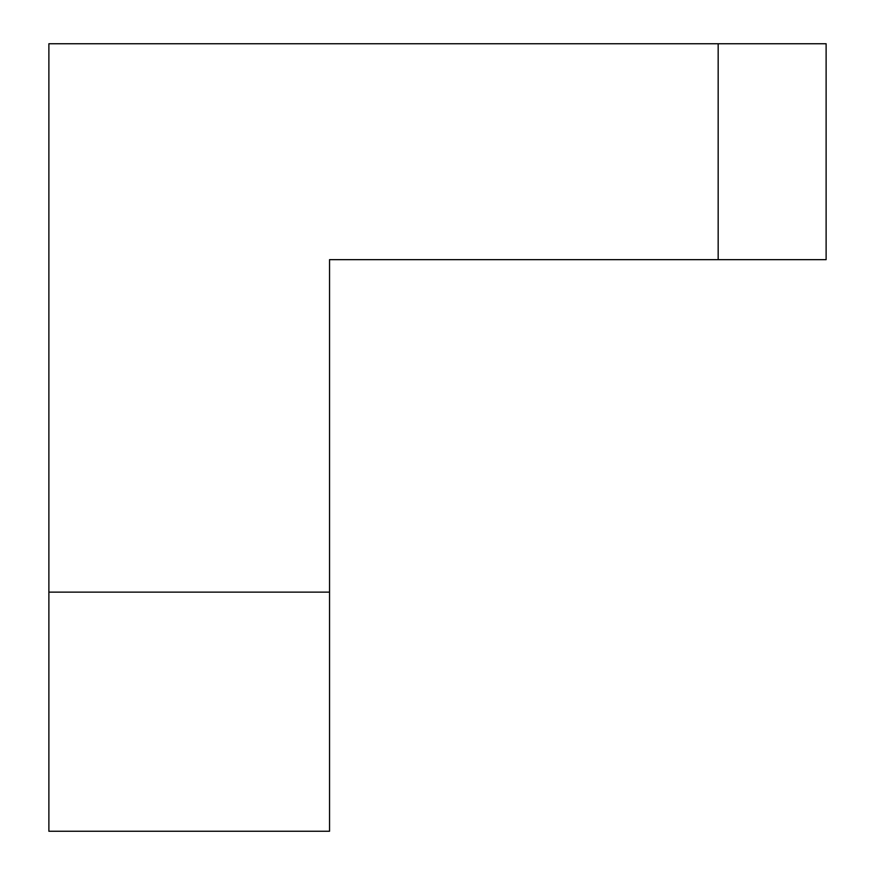 <?xml version="1.0" encoding="UTF-8"?>
<svg xmlns="http://www.w3.org/2000/svg" width="875" height="875" viewBox="0 0 875 875"><rect width="100%" height="100%" fill="white"/><g stroke="black" fill="none" stroke-linecap="round" stroke-linejoin="round"><path stroke-width="1.31" d="M826.12 259.656L826.12 43.75L48.88 43.75L718.167 43.75L718.167 259.656L329.547 259.656L329.547 592.134L48.88 592.134L48.88 43.75L48.88 831.25L48.88 592.134L329.547 592.134L329.547 259.656L826.12 259.656L826.12 43.75L718.167 43.75L718.167 259.656L826.12 259.656M329.547 831.25L329.547 592.134L329.547 831.25L48.88 831.25"/></g></svg>
